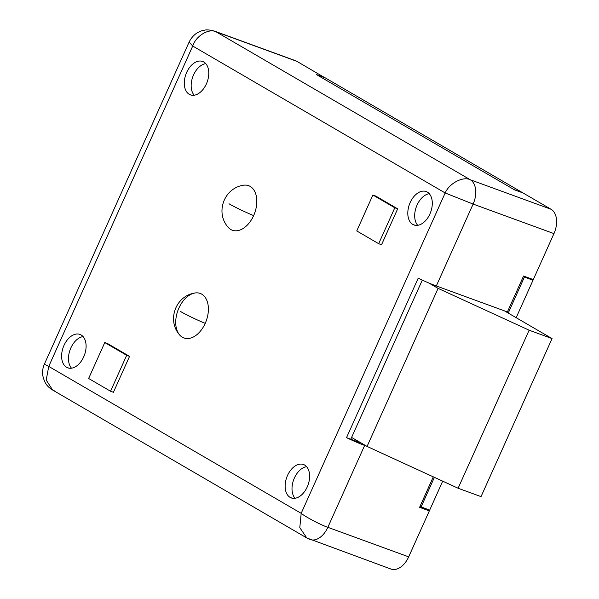 <?xml version="1.0" encoding="UTF-8"?>
<svg xmlns="http://www.w3.org/2000/svg" width="599" height="599" viewBox="0 0 599 599"><rect width="100%" height="100%" fill="white"/><g stroke="black" fill="none" stroke-linecap="round" stroke-linejoin="round"><path stroke-width="0.9" d="M54.621 390.96L52.607 390.016L46.213 380.058L48.736 366.423L44.333 364.244L48.736 366.423L192.721 46.041L189.142 42.035L192.721 46.041L48.736 366.423L301.185 513.343L445.169 192.96L192.721 46.041C195.903 35.94 208.729 28.108 216.037 31.792L296.872 61.338L324.883 77.743L296.872 61.338A19.767 12.557 -69.9 0 0 295.584 60.731L214.749 31.185A19.767 12.557 110.1 0 1 216.037 31.792L470.237 179.737A19.767 12.557 110.1 0 1 473.12 204.072L436.319 285.963L507.405 311.944L523.548 276.027L533.297 279.583L553.955 233.61L473.12 204.072L553.955 233.61L533.297 279.583L523.548 276.027L507.405 311.944L436.319 285.963A21.347 1.857 -155.8 0 1 418.192 278.198L346.522 437.667A21.347 1.857 24.2 0 0 364.649 445.431L327.848 527.322L408.683 556.86A19.767 12.557 110.1 0 1 389.657 568.444M205.21 323.363A23.713 15.072 110.1 0 1 177.094 330.551A23.713 15.072 110.1 0 1 193.874 293.225A23.713 15.072 110.1 0 1 205.21 323.363A23.713 15.072 -69.9 0 0 194.847 293.016C175.597 295.973 166.747 320.188 179.558 334.863A23.713 15.072 -69.9 0 0 205.21 323.363A25.69 2.239 -155.8 0 1 180.591 311.525A25.69 2.239 24.2 0 0 205.21 323.363M375.76 196.068L397.676 208.826L381.533 244.744L397.676 208.826L394.808 207.778L378.665 243.696L381.533 244.744L378.665 243.696L356.757 230.937L372.892 195.019L394.808 207.778L397.676 208.826L375.76 196.068L372.892 195.019L375.76 196.068M66.586 367.292A17.79 11.306 110.1 0 1 68.945 338.083A17.79 11.306 110.1 0 1 86.024 348.019A17.79 11.306 110.1 0 1 66.586 367.292A17.79 11.306 -69.9 0 0 67.747 367.838A17.79 11.306 -69.9 0 0 84.466 355.012A17.79 11.306 -69.9 0 0 79.959 334.429A17.79 11.306 -69.9 0 0 63.599 346.312A17.79 11.306 -69.9 0 0 66.586 367.292L68.982 368.168L66.586 367.292M189.262 94.328A17.79 11.306 110.1 0 1 191.62 65.111A17.79 11.306 110.1 0 1 208.699 75.055A17.79 11.306 110.1 0 1 189.262 94.328A17.79 11.306 -69.9 0 0 190.422 94.874A17.79 11.306 -69.9 0 0 207.149 82.048A17.79 11.306 -69.9 0 0 202.634 61.457A17.79 11.306 -69.9 0 0 186.274 73.348A17.79 11.306 -69.9 0 0 189.262 94.328L191.658 95.204L189.262 94.328M290.111 497.38A17.79 11.306 110.1 0 1 292.462 468.171A17.79 11.306 110.1 0 1 309.541 478.107A17.79 11.306 110.1 0 1 290.111 497.38A17.79 11.306 -69.9 0 0 291.264 497.926A17.79 11.306 -69.9 0 0 307.991 485.1A17.79 11.306 -69.9 0 0 303.476 464.51A17.79 11.306 -69.9 0 0 287.116 476.4A17.79 11.306 -69.9 0 0 290.111 497.38L292.499 498.256L290.111 497.38M412.786 224.415A17.79 11.306 110.1 0 1 415.144 195.199A17.79 11.306 110.1 0 1 432.223 205.143A17.79 11.306 110.1 0 1 412.786 224.415A17.79 11.306 -69.9 0 0 413.946 224.954A17.79 11.306 -69.9 0 0 430.666 212.128A17.79 11.306 -69.9 0 0 426.151 191.545A17.79 11.306 -69.9 0 0 409.791 203.435A17.79 11.306 -69.9 0 0 412.786 224.415L415.182 225.291L412.786 224.415M107.64 343.609L129.556 356.368L113.413 392.285L129.556 356.368L126.688 355.319L110.545 391.237L113.413 392.285L110.545 391.237L88.637 378.478L104.773 342.561L126.688 355.319L129.556 356.368L107.64 343.609L104.773 342.561L107.64 343.609M523.024 192.953L551.073 209.276A19.767 12.557 110.1 0 1 553.955 233.61A19.767 12.557 -69.9 0 0 551.073 209.276L470.237 179.737L551.073 209.276L523.024 192.953L514.421 189.808L316.324 74.516L324.92 77.66L316.324 74.516L514.421 189.808L523.024 192.953M294.214 60.364A19.767 12.557 110.1 0 1 296.872 61.338L216.037 31.792A19.767 12.557 -69.9 0 0 214.749 31.185C209.942 29.875 206.513 29.553 204.446 30.212C201.848 30.534 193.844 32.466 189.142 42.035L44.333 364.244C42.754 368.018 42.222 371.68 42.724 375.229C44.925 385.509 49.343 387.74 52.607 390.016L306.793 537.954L299.799 527.644L301.185 513.343L48.736 366.423L46.213 380.058L52.607 390.016M425.485 508.641L429.341 510.887L408.683 556.86L429.341 510.887L419.599 507.331L433.294 476.849L419.599 507.331L429.341 510.887L425.485 508.641M366.543 446.12L364.649 445.431L366.543 446.12M306.845 537.984L390.945 569.05A19.767 12.557 -69.9 0 0 408.683 556.86L327.848 527.322A19.767 12.557 110.1 0 1 310.11 539.512A19.767 12.557 110.1 0 1 308.822 538.905M350.789 439.232L361.287 443.065L346.522 437.667L350.789 439.232L422.295 280.122L350.789 439.232M83.066 336.586A17.79 11.306 -69.9 0 0 70.113 349.764A17.79 11.306 -69.9 0 0 71.513 368.198A17.79 11.306 110.1 0 1 70.113 349.764A17.79 11.306 110.1 0 1 83.066 336.586M205.742 63.614A17.79 11.306 -69.9 0 0 192.788 76.799A17.79 11.306 -69.9 0 0 194.196 95.226A17.79 11.306 110.1 0 1 192.788 76.799A17.79 11.306 110.1 0 1 205.742 63.614M306.591 466.673A17.79 11.306 -69.9 0 0 293.637 479.851A17.79 11.306 -69.9 0 0 295.037 498.286A17.79 11.306 110.1 0 1 293.637 479.851A17.79 11.306 110.1 0 1 306.591 466.673M429.266 193.702A17.79 11.306 -69.9 0 0 416.312 206.887A17.79 11.306 -69.9 0 0 417.713 225.314A17.79 11.306 110.1 0 1 416.312 206.887A17.79 11.306 110.1 0 1 429.266 193.702M216.037 31.792C208.729 28.108 195.903 35.94 192.721 46.041L445.169 192.96C449.22 183.369 463.005 176.091 470.237 179.737L216.037 31.792M473.12 204.072A19.767 12.557 -69.9 0 0 470.237 179.737C463.005 176.091 449.22 183.369 445.169 192.96L473.12 204.072L445.169 192.96L301.185 513.343C306.022 517.207 320.69 524.896 327.848 527.322L364.649 445.431A21.347 1.857 -155.8 0 1 346.522 437.667L418.192 278.198A21.347 1.857 24.2 0 0 436.319 285.963L473.12 204.072M310.11 539.512A19.767 12.557 -69.9 0 0 327.848 527.322C320.69 524.896 306.022 517.207 301.185 513.343L299.799 527.644L306.793 537.954M378.665 243.696L394.808 207.778L372.892 195.019L356.757 230.937L378.665 243.696M110.545 391.237L126.688 355.319L104.773 342.561L88.637 378.478L110.545 391.237M253.632 215.61A23.713 15.072 -69.9 0 0 243.276 185.263C224.026 188.221 215.176 212.435 227.979 227.111A23.713 15.072 -69.9 0 0 253.632 215.61A25.69 2.239 -155.8 0 1 229.02 203.772A25.69 2.239 24.2 0 0 253.632 215.61M532.975 280.302L516.166 317.695L532.975 280.302L529.112 278.056L532.975 280.302L523.316 276.543L532.975 280.302M442.706 481.162L429.663 510.168L421.067 507.031L434.402 477.351L421.067 507.031L420.011 506.417L429.663 510.168L442.706 481.162M522.583 192.698L325.362 77.915L522.583 192.698L513.987 189.554L316.759 74.77L325.362 77.915L316.759 74.77L513.987 189.554L522.583 192.698M508.229 313.075L524.372 277.165L508.229 313.075M552.061 338.585L481.034 496.623L552.061 338.585L529.127 330.206L458.108 488.237L481.034 496.623L458.108 488.237L529.127 330.206L438.086 288.389L367.067 446.427L458.108 488.237L367.067 446.427L438.086 288.389L428.757 282.96L438.086 288.389L529.127 330.206L552.061 338.585L504.373 310.829L552.061 338.585M351.606 437.427L367.067 446.427L351.606 437.427"/></g></svg>
